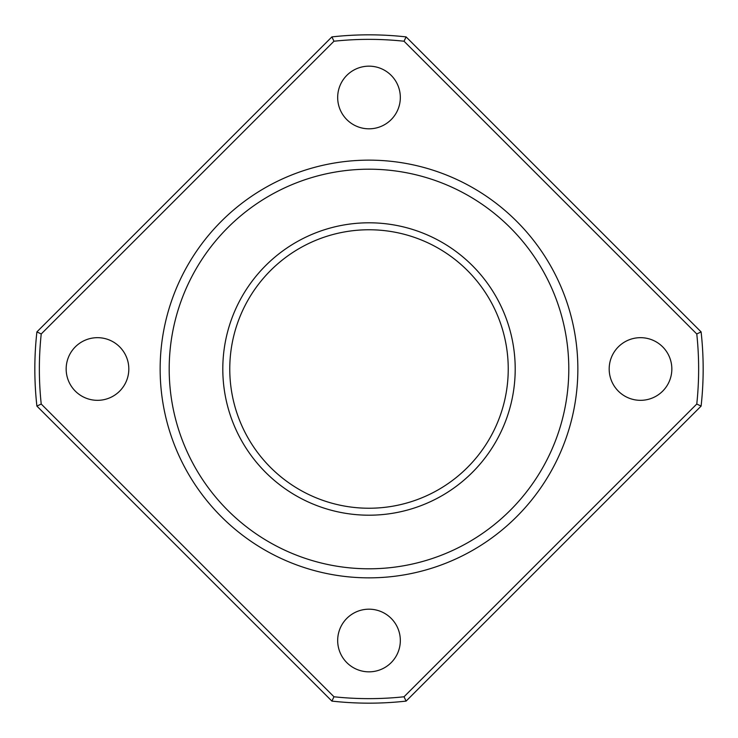<?xml version="1.0" encoding="UTF-8"?>
<svg xmlns="http://www.w3.org/2000/svg" width="738" height="738" viewBox="0 0 738 738"><rect width="100%" height="100%" fill="white"/><g stroke="black" fill="none" stroke-linecap="round" stroke-linejoin="round"><path stroke-width="1.11" d="M222.802 369A146.198 146.198 0 0 1 442.099 242.387A146.198 146.198 0 0 1 442.099 495.613A146.198 146.198 0 0 1 222.802 369M160.146 369A208.854 208.854 0 0 1 473.427 188.125A208.854 208.854 0 0 1 473.427 549.875A208.854 208.854 0 0 1 160.146 369M36.9 331.897L331.897 36.9A334.166 334.166 0 0 1 406.103 36.9L701.1 331.897A334.166 334.166 0 0 1 701.1 406.103L406.103 701.1A334.166 334.166 0 0 1 331.897 701.1L36.9 406.103A334.166 334.166 0 0 1 36.9 331.897L41.227 333.973A329.637 329.637 0 0 0 41.227 404.027L333.973 696.773A329.637 329.637 0 0 0 404.027 696.773L696.773 404.027A329.637 329.637 0 0 0 696.773 333.973L404.027 41.227A329.637 329.637 0 0 0 333.973 41.227L41.227 333.973M66.162 369A31.328 31.328 0 0 1 113.154 341.869A31.328 31.328 0 0 1 113.154 396.131A31.328 31.328 0 0 1 66.162 369M337.672 640.51A31.328 31.328 0 0 1 384.664 613.379A31.328 31.328 0 0 1 384.664 667.641A31.328 31.328 0 0 1 337.672 640.51M609.182 369A31.328 31.328 0 0 1 656.174 341.869A31.328 31.328 0 0 1 656.174 396.131A31.328 31.328 0 0 1 609.182 369M337.672 97.49A31.328 31.328 0 0 1 384.664 70.359A31.328 31.328 0 0 1 384.664 124.621A31.328 31.328 0 0 1 337.672 97.49M696.773 404.027L701.1 406.103M696.773 333.973L701.1 331.897M404.027 41.227L406.103 36.9M404.027 696.773L406.103 701.1M333.973 41.227L331.897 36.9M333.973 696.773L331.897 701.1M41.227 404.027L36.9 406.103M229.767 369A139.233 139.233 0 0 1 438.621 248.42A139.233 139.233 0 0 1 438.621 489.58A139.233 139.233 0 0 1 229.767 369M169.196 369A199.804 199.804 0 0 1 468.898 195.967A199.804 199.804 0 0 1 468.898 542.033A199.804 199.804 0 0 1 169.196 369"/></g></svg>

